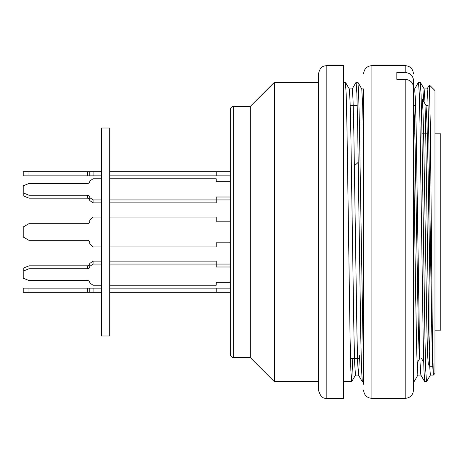 <?xml version="1.0" encoding="UTF-8"?>
<svg xmlns="http://www.w3.org/2000/svg" width="464" height="464" viewBox="0 0 464 464"><rect width="100%" height="100%" fill="white"/><g stroke="black" fill="none" stroke-linecap="round" stroke-linejoin="round"><path stroke-width="0.7" d="M434.977 133.841L440.8 133.841L440.8 330.159L434.977 330.159M101.396 335.982L101.396 128.018L109.713 128.018L109.713 335.982L101.396 335.982M23.2 292.308L23.2 288.15L28.965 288.15L28.965 292.308L23.2 292.308M101.396 292.308L89.749 292.308L89.749 288.15L28.965 288.15M89.749 292.308L28.965 292.308M93.078 292.308L93.078 288.15L89.749 288.15M101.396 288.15L93.078 288.15M230.335 221.183L216.195 221.183L216.195 217.024L109.713 217.024M109.713 246.976L216.195 246.976L216.195 242.817L230.335 242.817M101.396 217.024L93.078 217.024L89.749 220.354L89.749 221.183A2.494 2.494 0 0 1 87.255 223.683L28.965 223.683L23.2 227.006L23.2 236.994L28.965 240.317L87.255 240.317A2.494 2.494 0 0 1 89.749 242.817L89.749 243.646L93.078 246.976L101.396 246.976M109.713 175.85L230.335 175.85M109.713 171.692L216.195 171.692L216.195 175.85M28.965 171.692L28.965 175.85L23.2 175.85L23.2 171.692L93.078 171.692L93.078 175.85L101.396 175.85M93.078 171.692L101.396 171.692M89.749 171.692L89.749 175.85L93.078 175.85M28.965 175.85L89.749 175.85M87.255 183.471A2.494 1.763 180 0 0 89.749 181.708A2.494 1.763 180 0 1 87.255 183.471L28.965 183.471L23.2 185.826L23.2 192.885L28.965 195.234L87.255 195.234A2.494 1.763 180 0 1 89.749 197.003L89.749 197.589L93.078 199.943L101.396 199.943M230.335 181.708L216.195 181.708L216.195 178.768L109.713 178.768M109.713 199.943L216.195 199.943L216.195 202.884L109.713 202.884M93.078 199.943L93.078 202.884L101.396 202.884M89.749 197.589L89.749 200.529L93.078 202.884M28.965 195.234L28.965 198.174L87.255 198.174A2.494 1.763 180 0 1 89.749 199.943M23.2 192.885L23.2 195.825L28.965 198.174M101.396 178.768L93.078 178.768L89.749 181.117L89.749 181.708M230.335 266.997L216.195 266.997L216.195 261.116L109.713 261.116M230.335 264.057L109.713 264.057M109.713 285.232L216.195 285.232L216.195 282.292L230.335 282.292M101.396 264.057L93.078 264.057L89.749 266.411L89.749 266.997A2.494 1.763 -0 0 1 87.255 268.766L28.965 268.766L23.2 271.115L23.2 278.174L28.965 280.529L87.255 280.529A2.494 1.763 -0 0 1 89.749 282.292L89.749 282.883L93.078 285.232L101.396 285.232M23.2 271.115L23.2 268.175L28.965 265.826L28.965 268.766M89.749 264.057A2.494 1.763 -0 0 1 87.255 265.826L28.965 265.826M89.749 266.411L89.749 263.471L93.078 261.116L93.078 264.057M101.396 261.116L93.078 261.116M89.749 282.292A2.494 1.763 0 0 0 87.255 280.529M230.335 197.003L216.195 197.003L216.195 199.943L230.335 199.943M216.195 171.692L230.335 171.692M230.335 292.308L109.713 292.308M216.195 292.308L216.195 288.15L109.713 288.15M230.335 288.15L216.195 288.15M413.494 384.233L413.383 85.944M405.171 72.529L405.171 65.627L371.896 65.627L371.896 398.373L405.171 398.373L405.171 79.356L396.853 79.356L396.853 72.529L405.171 72.529C410.234 72.993 413.006 75.609 413.494 80.359L413.494 85.84M405.171 79.356C410.24 79.831 413.012 82.441 413.494 87.186L413.494 390.056C413.001 395.108 410.228 397.88 405.171 398.373M396.853 79.356L396.853 72.529M363.579 384.233L363.579 88.949M424.682 381.692L423.91 369.129L423.139 335.849L420.042 125.524L419.27 93.484L418.493 82.383M413.494 376.06L414.033 381.367M420.309 82.325L421.086 94.842L421.863 128.035L424.954 338.372L425.737 370.133L426.509 381.71M361.763 88.955L357.918 82.296L358.626 92.991L359.339 121.092L363.573 376.292M362.303 381.559L361.52 369.164L360.754 336.064L357.651 125.57L356.874 93.519L356.103 82.395M427.129 88.937L427.901 99.615L428.684 130.14L431.764 331.064L432.547 362.836L433.312 375.08L432.32 330.902L430.366 127.31L429.391 85.08M420.848 374.947L420.071 363.063L419.294 331.366L416.196 130.274L415.425 99.679L414.654 88.972M359.542 355.708L358.504 375.028M358.463 374.993L357.68 363.074L356.909 331.429L353.806 130.297L353.034 99.679L352.263 89.007M345.442 82.412L346.219 94.882L346.985 128.081L350.088 338.471L350.859 370.469L351.637 381.733L343.47 381.739M355.523 375.045L351.677 381.71L352.756 358.446M349.288 89.065L350.065 101.065L350.836 132.826L353.933 333.807L354.705 364.304L355.476 375.028M361.769 88.978L362.668 105.258L363.579 147.355M413.494 147.245L415.674 296.537L416.776 353.846L417.861 375.04M423.29 100.85L424.108 88.937M424.154 88.984L424.925 100.984L425.703 132.669L428.794 333.726L429.571 364.321L430.348 375.051M429.194 351.927L429.983 335.588M326.836 65.627L343.47 65.627L343.47 398.373L326.836 398.373C322.793 398.82 320.021 396.047 318.513 390.056L318.513 73.944C320.154 65.633 324.208 66.068 326.836 65.627L326.836 398.373M429.438 85.04L434.977 90.584L434.977 373.416L433.312 375.08L430.348 375.08M429.983 213.104L429.983 366.763L432.697 366.763M419.74 358.405L418.975 348.655L418.192 321.941L415.1 144.727L414.323 116.499L413.552 105.728M429.983 286.729L428.005 165.984L427.013 122.867L426.027 105.606M230.335 354.287L230.335 109.713C230.544 107.706 231.658 106.598 233.665 106.389L233.665 357.611C231.658 357.402 230.544 356.294 230.335 354.287M233.665 106.389L250.299 106.389L250.299 357.611L233.665 357.611M250.299 106.389L274.427 82.261L274.427 381.739L250.299 357.611M354.908 165.364L358.26 162.301M428.365 365.075L427.599 355.093L426.834 326.552L423.736 139.67L422.953 110.206L422.182 98.977M87.255 292.308L87.255 288.15M87.255 171.692L87.255 175.85M87.255 195.234L87.255 198.174M87.255 268.766L87.255 265.826M427.321 133.841L421.967 133.841M414.845 133.841L413.494 133.841M405.171 65.627C410.182 66.074 412.954 68.846 413.494 73.944M371.896 65.627C366.844 66.12 364.072 68.892 363.579 73.944M371.896 398.373C366.844 397.88 364.072 395.108 363.579 390.056M420.256 82.261L418.493 82.261M426.509 381.739L424.728 381.739M414.033 381.739L413.494 381.739M357.877 82.261L356.103 82.261M363.579 381.739L362.343 381.739M424.693 381.71L420.842 375.045M418.453 82.29L414.601 88.955M429.333 85.063L427.083 88.96M358.452 375.045L362.297 381.704M352.217 88.955L356.062 82.296M345.436 82.29L349.282 88.955M417.913 375.045L414.074 381.698M424.154 88.955L420.309 82.296M430.395 375.045L426.549 381.704M345.39 82.261L343.47 82.261M363.579 105.554L362.68 105.554M357.228 105.554L350.204 105.554M359.095 358.446L350.511 358.446M415.28 105.554L413.494 105.554M428.098 105.554L425.981 105.554M318.513 82.261L274.427 82.261M318.513 381.739L274.427 381.739M427.129 88.92L424.108 88.92M414.654 88.92L413.494 88.92M363.579 88.92L361.74 88.92M352.263 88.92L349.264 88.92M420.865 375.08L417.861 375.08M358.504 375.08L355.476 375.08M415.251 105.554L415.599 104.951M421.457 358.394L423.713 362.297M429.531 363.144L429.983 362.355M422.188 98.942L426.12 105.757M417.055 363.144L419.763 358.446M413.494 105.496L413.668 105.804M422.13 98.902L421.208 98.902"/></g></svg>
